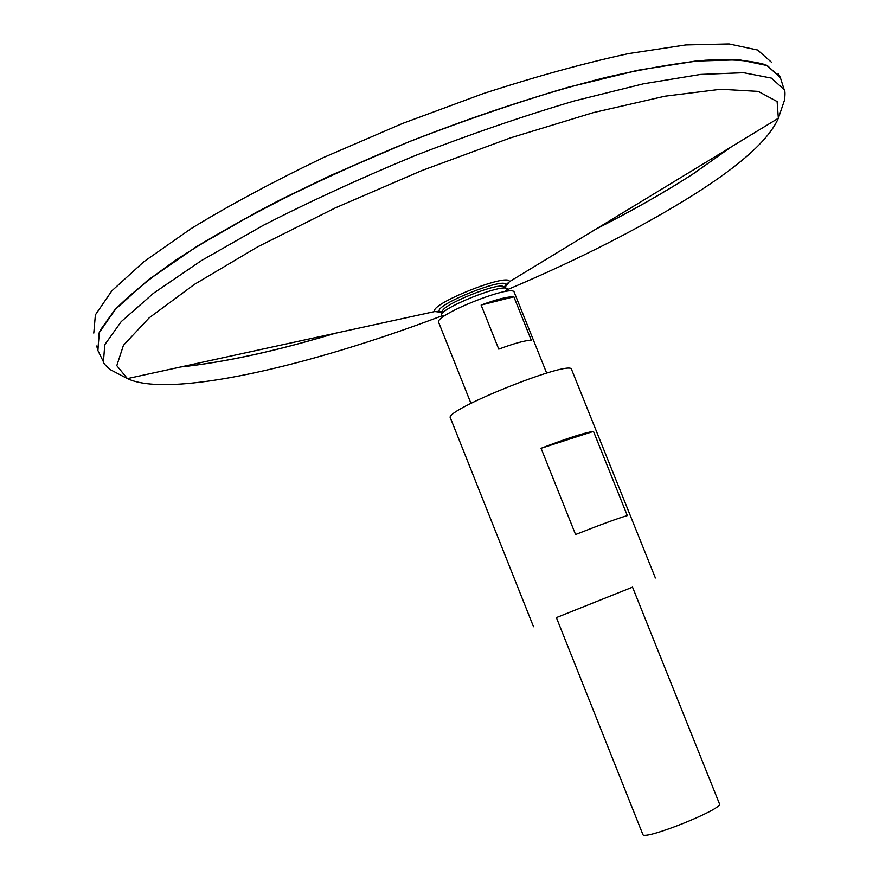 <?xml version="1.0" encoding="UTF-8"?>
<svg xmlns="http://www.w3.org/2000/svg" width="879" height="879" viewBox="0 0 879 879"><rect width="100%" height="100%" fill="white"/><g stroke="black" fill="none" stroke-linecap="round" stroke-linejoin="round"><path stroke-width="1.32" d="M442.544 312.495L439.357 311.353C434.446 304.881 505.161 276.599 506.073 284.675L503.953 287.345C502.975 280.049 438.412 305.87 442.741 311.825L439.357 311.364M731.746 146.573L693.608 173.592C665.018 192.127 632.616 210.531 596.412 228.837M335.437 333.218C276.456 351.04 224.881 362.291 180.7 366.972M98.909 352.556L97.921 350.545L99.063 332.932L115.292 309.419L147.452 280.566L195.292 247.482L257.239 211.817C304.661 187.381 355.599 163.901 410.064 141.376C465.035 120.126 518.127 101.997 569.317 86.999L638.769 70.1L696.234 61.069L739.415 59.783L767.389 65.628L780.354 77.594L781.035 79.725M731.658 146.628L693.586 173.602C665.018 192.105 632.649 210.51 596.478 228.793M335.349 333.229C276.445 351.029 224.936 362.269 180.799 366.95M731.394 146.793L693.575 173.57C665.117 192.007 632.88 210.345 596.863 228.562M334.91 333.328C276.336 351.007 225.057 362.192 181.096 366.895M100.371 330.054L114.666 310.078C129.576 294.85 150.276 277.973 176.767 259.448C206.455 240.22 240.824 220.409 279.896 200.005C321.088 179.635 364.477 160.077 410.053 141.343C480.099 113.94 545.507 92.603 606.257 77.33C644.087 68.738 677.16 63.035 705.496 60.222C730.724 59.036 750.369 60.431 764.455 64.431M97.811 350.271L99.404 332.053L116.105 308.474L148.529 279.665L196.402 246.724C235.528 223.178 280.324 199.401 330.779 175.382L410.043 141.332C464.639 120.225 517.39 102.195 568.284 87.23L637.44 70.32L694.828 61.167L738.173 59.662L766.532 65.222L780.244 77.319M780.354 77.605L781.002 79.637M93.789 333.097L95.393 314.858L111.831 290.85L143.859 261.7L191.215 228.54C229.935 204.906 274.292 181.129 324.274 157.187L402.846 123.335L483.098 93.657C535.794 76.528 584.326 63.167 628.661 53.575L685.829 44.928L729.12 43.95L757.577 50.004L771.322 62.112M556.363 617.563L642.824 834.413C642.967 841.192 724.01 808.768 719.44 803.769L632.506 587.106M470.946 403.351L438.709 322.505C433.358 315.407 513.215 283.467 514.226 292.3L546.639 373.07M513.852 296.772L531.29 340.228C525.126 340.393 514.281 343.359 498.756 349.139L481.121 305.057C496.646 299.343 507.557 296.586 513.852 296.772L481.121 305.057M445.016 315.594L441.544 315.671C436.962 309.331 506.414 281.544 507.458 289.301L506.798 291.345M556.385 617.607L632.528 587.15M533.509 626.727L450.411 417.954C442.983 410.449 571.789 358.929 571.581 369.488L655.382 577.986M575.569 534.52L541.057 448.279C566.867 438.379 584.337 432.743 593.479 431.38L627.32 515.588C618.607 518.072 601.357 524.389 575.569 534.52M593.479 431.38L541.057 448.279M442.555 312.452L434.797 311.54C428.666 304.387 509.007 272.248 509.501 281.654L504.7 287.532M441.697 315.935C308.518 366.4 169.273 398.616 127.411 378.607L116.797 365.653L123.445 345.304L149.122 317.879L194.292 284.466L257.514 246.933L335.218 207.949L421.755 170.592L510.183 137.97L593.336 112.622L664.996 96.196L720.758 89.251L758.258 91.394L777.113 101.546L778.354 118.247C769.18 139.289 741.228 164.604 694.52 194.215C641.835 227.32 579.503 259.118 507.535 289.609M439.357 311.353L434.797 311.54L127.411 378.607L110.578 369.795C105.777 365.884 103.392 363.236 103.436 361.829L104.777 344.7L121.181 321.67L153.44 293.3L201.302 260.667L263.195 225.387C310.54 201.159 361.368 177.822 415.668 155.385C470.474 134.19 523.368 116.028 574.361 100.931L643.505 83.791L700.673 74.418L743.601 72.715L771.355 78.088L784.145 89.57C785.145 90.559 785.255 94.119 784.464 100.261L778.354 118.247L509.501 281.654L506.073 284.675M784.145 89.57L780.354 77.594M103.436 361.829L97.921 350.545M96.756 345.974L97.646 349.798M778.047 73.473L780.047 76.858M504.898 291.641L507.469 289.323"/></g></svg>
